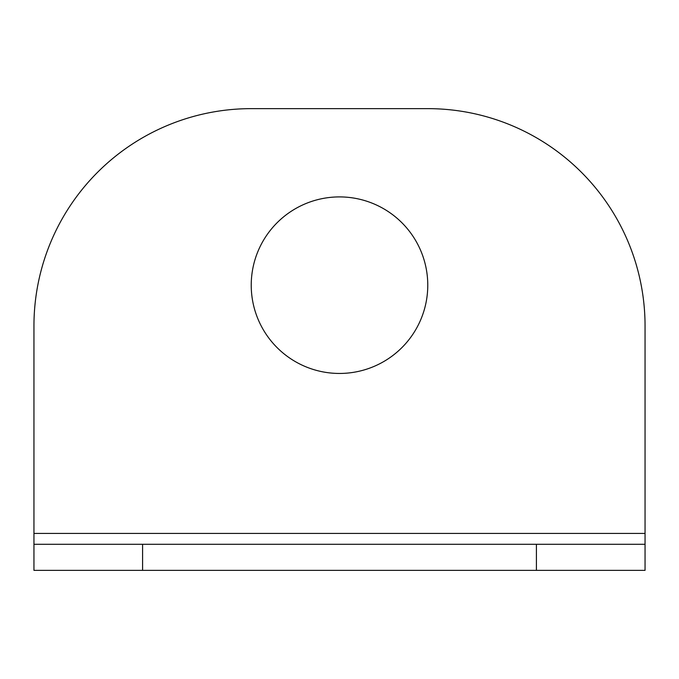 <?xml version="1.0" encoding="UTF-8"?>
<svg xmlns="http://www.w3.org/2000/svg" width="679" height="679" viewBox="0 0 679 679"><rect width="100%" height="100%" fill="white"/><g stroke="black" fill="none" stroke-linecap="round" stroke-linejoin="round"><path stroke-width="1.02" d="M33.95 544.286L645.05 544.286L645.05 570.36L33.95 570.36L33.95 325.92A217.28 217.28 0 0 1 251.23 108.64A217.28 217.28 0 0 0 33.95 325.92M645.05 544.286L645.05 325.92A217.28 217.28 0 0 0 427.77 108.64A217.28 217.28 0 0 1 645.05 325.92M427.77 108.64L251.23 108.64M251.23 285.18A88.27 88.27 0 0 0 339.5 373.45A88.27 88.27 0 0 0 427.77 285.18A88.27 88.27 0 0 0 339.5 196.91A88.27 88.27 0 0 0 251.23 285.18M645.05 533.422L33.95 533.422M142.59 570.36L142.59 544.286M536.41 544.286L536.41 570.36"/></g></svg>

